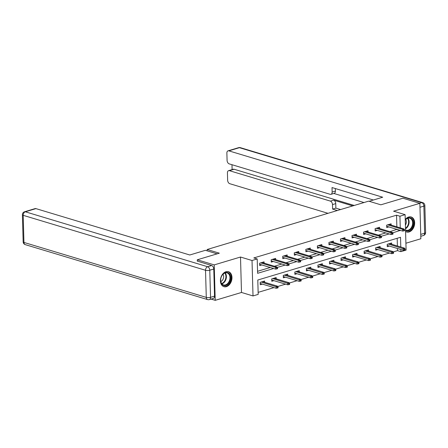 <?xml version="1.0" encoding="UTF-8"?>
<svg xmlns="http://www.w3.org/2000/svg" width="448" height="448" viewBox="0 0 448 448"><rect width="100%" height="100%" fill="white"/><g stroke="black" fill="none" stroke-linecap="round" stroke-linejoin="round"><path stroke-width="0.67" d="M226.397 286.653A7.834 5.555 106.8 0 0 231.874 279.115A7.834 5.555 106.8 0 0 228.452 271.678A7.834 5.555 106.8 0 0 225.982 271.712A7.834 5.555 106.8 0 0 220.511 279.244A7.834 5.555 106.8 0 0 223.933 286.681A7.834 5.555 106.8 0 0 226.397 286.653M405.58 231.482A7.834 5.555 106.8 0 0 406.627 231.969A7.834 5.555 106.8 0 0 409.097 231.941A7.834 5.555 106.8 0 0 414.568 224.409A7.834 5.555 106.8 0 0 411.146 216.972A7.834 5.555 106.8 0 0 408.682 217A7.834 5.555 106.8 0 0 405.25 219.548M400.792 246.999L400.518 237.283L257.796 280.022L258.194 294.386L253.014 295.938L252.022 260.501L257.208 258.95L257.606 273.314L273.638 268.514M211.081 299.09L215.214 300.334L241.489 292.466L253.014 295.938M405.91 243.23L420.857 238.756L419.866 203.319L393.59 211.187L405.11 214.659L406.101 250.096L400.921 251.647L400.859 249.53M393.215 251.916L397.533 250.628L400.921 251.647M258.138 292.365L274.002 287.616M277.738 286.496L285.55 284.161M289.285 283.041L297.097 280.7M300.832 279.58L308.644 277.245M312.379 276.125L320.191 273.784M323.926 272.664L331.738 270.329M335.474 269.209L343.291 266.868M347.026 265.748L354.838 263.413M358.574 262.293L366.386 259.952M370.121 258.832L377.933 256.497M381.668 255.377L389.48 253.036M197.316 261.218L197.277 259.79L214.222 264.897L215.214 300.334M197.277 259.79L219.335 253.182L207.133 249.508L368.659 201.141L380.862 204.814L402.92 198.212L419.866 203.319M207.133 249.508L207.172 250.846M397.533 250.628L397.471 248.506M397.398 245.974L397.186 238.28M391.681 244.25L391.642 242.973L387.201 244.306L387.268 246.697L389.379 246.064M380.134 247.71L380.094 246.434L375.654 247.761L375.721 250.158L377.826 249.525M368.581 251.166L368.547 249.889L364.106 251.222L364.174 253.613L366.279 252.986M357.034 254.626L357 253.35L352.559 254.677L352.626 257.074L354.732 256.441M345.486 258.082L345.453 256.805L341.006 258.138L341.074 260.529L343.185 259.902M333.939 261.542L333.9 260.266L329.459 261.593L329.526 263.99L331.638 263.357M322.392 264.998L322.353 263.721L317.912 265.054L317.979 267.445L320.085 266.818M310.839 268.458L310.806 267.182L306.365 268.509L306.432 270.906L308.538 270.273M299.292 271.914L299.258 270.637L294.818 271.97L294.885 274.361L296.99 273.734M287.745 275.374L287.711 274.098L283.27 275.425L283.338 277.822L285.443 277.189M276.198 278.83L276.164 277.553L271.718 278.886L271.785 281.277L273.896 280.65M264.65 282.29L264.611 281.014L260.17 282.341L260.238 284.738L262.349 284.105M396.866 226.822L396.542 215.191L253.814 257.93L257.208 258.95M257.55 271.298L270.25 267.495M274.428 266.241L281.798 264.034M285.975 262.786L293.345 260.579M297.522 259.325L304.892 257.118M309.07 255.87L316.445 253.663M320.622 252.409L327.992 250.202M332.17 248.954L339.539 246.747M343.717 245.493L351.086 243.286M355.264 242.038L362.634 239.831M366.811 238.577L374.186 236.37M378.364 235.122L385.734 232.915M389.911 231.661L396.934 229.354M391.143 225.098L391.11 223.821L386.669 225.148L386.736 227.545L388.842 226.912M379.596 228.553L379.562 227.276L375.116 228.609L375.183 231L377.294 230.367M368.049 232.014L368.01 230.737L363.569 232.064L363.636 234.461L365.747 233.828M356.502 235.469L356.462 234.192L352.022 235.525L352.089 237.916L354.194 237.283M344.949 238.93L344.915 237.653L340.474 238.98L340.542 241.377L342.647 240.744M333.402 242.385L333.368 241.108L328.927 242.441L328.994 244.832L331.1 244.199M321.854 245.846L321.821 244.569L317.38 245.896L317.447 248.293L319.553 247.66M310.307 249.301L310.274 248.024L305.827 249.357L305.894 251.748L308.006 251.115M298.76 252.762L298.721 251.485L294.28 252.812L294.347 255.209L296.458 254.576M287.213 256.217L287.174 254.94L282.733 256.273L282.8 258.664L284.906 258.031M275.66 259.678L275.626 258.401L271.186 259.728L271.253 262.125L273.358 261.492M264.113 263.133L264.079 261.856L259.638 263.189L259.706 265.58L261.811 264.947M241.489 292.466L240.503 257.029L214.222 264.897M240.503 257.029L252.022 260.501M396.542 215.191L399.93 216.21L405.11 214.659M392.75 232.848L400.327 230.373M400.254 227.842L399.93 216.21M277.267 267.428L285.186 265.059M288.814 263.973L296.733 261.598M300.367 260.512L308.286 258.143M311.914 257.051L319.833 254.682M323.462 253.596L331.38 251.227M335.009 250.135L342.927 247.766M346.556 246.68L354.474 244.311M358.103 243.219L366.027 240.85M369.656 239.764L377.574 237.395M381.203 236.303L389.122 233.934M396.945 229.555L400.333 230.58M386.697 226.268L402.662 231.078L402.612 229.354L387.666 224.851M403.805 229.914L403.827 230.871L404.572 230.647L404.544 229.69L403.805 229.914L402.612 229.354L403.945 228.956L388.998 224.448M402.662 231.078L403.827 230.871M404.544 229.69L403.945 228.956M404.365 250.029L405.104 249.805L405.076 248.847L404.337 249.066L404.365 250.029L403.2 250.23L403.15 248.506L404.482 248.108L389.536 243.606M404.337 249.066L388.203 244.003M403.2 250.23L387.234 245.42M404.482 248.108L405.076 248.847M405.261 219.962A6.776 4.805 -73.2 0 1 405.692 219.458A6.776 4.805 -73.2 0 1 412.586 219.778A6.776 4.805 -73.2 0 1 411.001 229.158A6.776 4.805 -73.2 0 1 405.552 230.418M405.541 229.93A6.278 4.452 106.8 0 0 406.196 230.216A6.278 4.452 106.8 0 0 410.469 228.698A6.278 4.452 106.8 0 0 412.625 222.566A6.278 4.452 106.8 0 0 409.819 218.198A6.278 4.452 106.8 0 0 405.552 219.716A6.278 4.452 106.8 0 0 405.261 220.041M405.406 225.142A4.469 3.17 106.8 0 0 405.731 219.526M406.039 231.739A7.784 5.516 106.8 0 0 406.101 231.762A7.784 5.516 106.8 0 0 411.393 229.88A7.784 5.516 106.8 0 0 414.07 222.275A7.784 5.516 106.8 0 0 410.592 216.86A7.784 5.516 106.8 0 0 410.53 216.838L410.592 216.86M222.992 274.165A6.776 4.805 -73.2 0 1 229.886 274.49A6.776 4.805 -73.2 0 1 228.301 283.87A6.776 4.805 -73.2 0 1 221.413 283.545A6.776 4.805 -73.2 0 1 222.992 274.165M227.769 283.405A6.278 4.452 106.8 0 0 229.925 277.273A6.278 4.452 106.8 0 0 227.119 272.905A6.278 4.452 106.8 0 0 222.852 274.422A6.278 4.452 106.8 0 0 220.696 280.554A6.278 4.452 106.8 0 0 223.496 284.922A6.278 4.452 106.8 0 0 227.769 283.405M220.825 281.557A4.469 3.17 106.8 0 0 222.113 280.622A4.469 3.17 106.8 0 0 223.031 274.238M223.339 286.446A7.784 5.516 106.8 0 0 223.401 286.468A7.784 5.516 106.8 0 0 228.698 284.586A7.784 5.516 106.8 0 0 231.37 276.982A7.784 5.516 106.8 0 0 227.892 271.566A7.784 5.516 106.8 0 0 227.83 271.55L227.892 271.566M369.135 201.281L382.698 197.221L228.833 150.847A3.013 1.921 -106.7 0 0 228.049 150.836A3.013 1.921 -106.7 0 0 226.878 153.11L227.08 160.39A3.013 1.921 -106.7 0 0 229.197 163.873L330.193 194.314A3.013 1.921 -106.7 0 0 330.977 194.326A3.013 1.921 -106.7 0 0 332.142 192.052L335.401 191.078A3.013 1.921 73.3 0 1 334.23 193.351L330.977 194.326M373.369 200.015L332.018 187.55L332.142 192.052M228.603 170.66L233.341 169.243A3.013 1.921 73.3 0 1 234.125 169.254L229.387 170.671A3.013 1.921 -106.7 0 0 228.603 170.66A3.013 1.921 -106.7 0 0 227.433 172.934L227.634 180.214A3.013 1.921 -106.7 0 0 229.751 183.697L328.009 213.315M231.98 164.713L232.114 169.607M332.494 204.602A3.013 1.921 -106.7 0 0 330.383 201.113L333.637 200.138A3.013 1.921 73.3 0 1 335.754 203.622L332.494 204.602L332.618 209.098L337.333 210.521M229.387 170.671L330.383 201.113M363.983 202.541L333.861 193.463M333.637 200.138L352.761 205.901M234.125 169.254L354.239 205.458M335.754 203.622L335.877 208.124L340.592 209.546M335.877 208.124L332.618 209.098M335.328 188.552L335.401 191.078M217.129 253.848L205.402 250.309L189.784 254.99L35.918 208.617L25.329 211.786L207.665 266.739L211.663 265.541L197.31 261.083M214.536 296.134L213.774 269.03L209.782 270.222L210.538 297.326L214.536 296.134A3.013 1.921 73.3 0 1 213.366 298.407L209.367 299.6A3.013 1.921 -106.7 0 0 210.538 297.326A3.013 0.902 -1.6 0 1 206.282 297.382L205.526 270.278L23.19 215.326L23.946 242.43L206.282 297.382A3.013 2.134 106.8 0 0 207.631 299.6A3.013 3.013 0 0 0 209.367 299.6M23.156 241.847A3.013 3.013 0 0 0 25.301 244.647A3.013 2.134 106.8 0 1 23.946 242.43A3.013 0.902 178.4 0 1 23.156 241.847L22.4 214.743A3.013 0.902 -1.6 0 0 23.19 215.326A3.013 2.134 106.8 0 1 25.329 211.786A3.013 1.921 -106.7 0 0 24.545 211.775L35.134 208.6A3.013 1.921 73.3 0 1 35.918 208.617M211.663 265.541A3.013 1.921 73.3 0 1 213.774 269.03M375.15 229.723L391.115 234.534L391.065 232.809L376.118 228.306M392.252 233.369L392.28 234.326L393.019 234.108L392.997 233.15L392.252 233.369L391.065 232.809L392.398 232.411L377.451 227.909M391.115 234.534L392.28 234.326M392.997 233.15L392.398 232.411M363.602 233.184L379.568 237.994L379.518 236.27L364.571 231.767M380.705 236.83L380.733 237.787L381.472 237.563L381.444 236.606L380.705 236.83L379.518 236.27L380.85 235.872L365.904 231.364M379.568 237.994L380.733 237.787M381.444 236.606L380.85 235.872M392.818 253.484L393.557 253.26L393.529 252.302L392.79 252.526L392.818 253.484L391.647 253.691L391.602 251.966L392.935 251.569L377.989 247.061M392.79 252.526L376.656 247.464M391.647 253.691L375.687 248.881M392.935 251.569L393.529 252.302M381.27 256.945L382.01 256.721L381.982 255.763L381.242 255.982L381.27 256.945L380.1 257.146L380.055 255.422L381.388 255.024L366.442 250.522M381.242 255.982L365.109 250.919M380.1 257.146L364.134 252.336M381.388 255.024L381.982 255.763M352.055 236.639L368.015 241.45L367.97 239.725L353.024 235.222M369.158 240.285L369.186 241.242L369.925 241.024L369.897 240.066L369.158 240.285L367.97 239.725L369.303 239.327L354.357 234.825M368.015 241.45L369.186 241.242M369.897 240.066L369.303 239.327M340.508 240.1L356.468 244.91L356.423 243.186L341.477 238.683M357.61 243.746L357.638 244.703L358.378 244.479L358.35 243.522L357.61 243.746L356.423 243.186L357.756 242.788L342.81 238.28M356.468 244.91L357.638 244.703M358.35 243.522L357.756 242.788M328.955 243.555L344.921 248.366L344.876 246.641L329.93 242.138M346.063 247.201L346.086 248.158L346.83 247.94L346.802 246.982L346.063 247.201L344.876 246.641L346.203 246.243L331.262 241.741M344.921 248.366L346.086 248.158M346.802 246.982L346.203 246.243M369.718 260.4L370.462 260.176L370.434 259.218L369.695 259.442L369.718 260.4L368.553 260.607L368.502 258.882L369.835 258.485L354.889 253.977M369.695 259.442L353.556 254.38M368.553 260.607L352.587 255.797M369.835 258.485L370.434 259.218M358.17 263.861L358.91 263.637L358.887 262.679L358.142 262.898L358.17 263.861L357.006 264.062L356.955 262.338L358.288 261.94L343.342 257.438M358.142 262.898L342.009 257.835M357.006 264.062L341.04 259.252M358.288 261.94L358.887 262.679M346.623 267.316L347.362 267.092L347.334 266.134L346.595 266.358L346.623 267.316L345.458 267.523L345.408 265.798L346.741 265.401L331.794 260.893M346.595 266.358L330.462 261.296M345.458 267.523L329.493 262.713M346.741 265.401L347.334 266.134M317.408 247.016L333.374 251.826L333.323 250.102L318.377 245.599M334.51 250.662L334.538 251.619L335.278 251.395L335.255 250.438L334.51 250.662L333.323 250.102L334.656 249.704L319.71 245.196M333.374 251.826L334.538 251.619M335.255 250.438L334.656 249.704M335.076 270.777L335.815 270.553L335.787 269.595L335.048 269.819L335.076 270.777L333.906 270.978L333.861 269.259L335.194 268.856L320.247 264.354M335.048 269.819L318.914 264.751M333.906 270.978L317.946 266.168M335.194 268.856L335.787 269.595M305.861 250.471L321.826 255.282L321.776 253.557L306.83 249.054M322.963 254.117L322.991 255.074L323.73 254.856L323.702 253.898L322.963 254.117L321.776 253.557L323.109 253.159L308.162 248.657M321.826 255.282L322.991 255.074M323.702 253.898L323.109 253.159M323.529 274.232L324.268 274.008L324.24 273.05L323.501 273.274L323.529 274.232L322.358 274.439L322.314 272.714L323.646 272.317L308.7 267.809M323.501 273.274L307.367 268.212M322.358 274.439L306.398 269.629M323.646 272.317L324.24 273.05M294.314 253.932L310.279 258.742L310.229 257.018L295.282 252.515M311.416 257.578L311.444 258.535L312.183 258.311L312.155 257.354L311.416 257.578L310.229 257.018L311.562 256.62L296.615 252.112M310.279 258.742L311.444 258.535M312.155 257.354L311.562 256.62M311.976 277.693L312.721 277.469L312.693 276.511L311.954 276.735L311.976 277.693L310.811 277.894L310.766 276.175L312.094 275.772L297.153 271.27M311.954 276.735L295.82 271.667M310.811 277.894L294.846 273.084M312.094 275.772L312.693 276.511M282.766 257.387L298.726 262.198L298.682 260.473L283.735 255.97M299.869 261.033L299.897 261.996L300.636 261.772L300.608 260.814L299.869 261.033L298.682 260.473L300.014 260.075L285.068 255.573M298.726 262.198L299.897 261.996M300.608 260.814L300.014 260.075M300.429 281.148L301.168 280.924L301.146 279.966L300.401 280.19L300.429 281.148L299.264 281.355L299.214 279.63L300.546 279.233L285.6 274.725M300.401 280.19L284.267 275.128M299.264 281.355L283.298 276.545M300.546 279.233L301.146 279.966M271.214 260.848L287.179 265.658L287.134 263.934L272.188 259.431M288.322 264.494L288.35 265.451L289.089 265.227L289.061 264.27L288.322 264.494L287.134 263.934L288.467 263.536L273.521 259.028M287.179 265.658L288.35 265.451M289.061 264.27L288.467 263.536M288.882 284.609L289.621 284.385L289.593 283.427L288.854 283.651L288.882 284.609L287.717 284.81L287.666 283.091L288.999 282.688L274.053 278.186M288.854 283.651L272.72 278.583M287.717 284.81L271.751 280M288.999 282.688L289.593 283.427M259.666 264.303L275.632 269.114L275.582 267.389L260.635 262.886M276.774 267.949L276.797 268.912L277.542 268.688L277.514 267.73L276.774 267.949L275.582 267.389L276.914 266.991L261.968 262.489M275.632 269.114L276.797 268.912M277.514 267.73L276.914 266.991M277.334 288.064L278.074 287.84L278.046 286.882L277.306 287.106L277.334 288.064L276.17 288.271L276.119 286.546L277.452 286.149L262.506 281.641M277.306 287.106L261.173 282.044M276.17 288.271L260.204 283.461M277.452 286.149L278.046 286.882M407.893 218.204A6.278 4.452 -73.2 0 1 406.935 227.634A6.278 4.452 -73.2 0 1 405.507 228.766M405.49 228.262A6.07 4.306 106.8 0 0 406.521 227.382A6.07 4.306 106.8 0 0 407.501 218.338M225.193 272.916A6.278 4.452 -73.2 0 1 224.235 282.341A6.278 4.452 -73.2 0 1 221.894 283.853M221.642 283.528A6.07 4.306 106.8 0 0 223.821 282.094A6.07 4.306 106.8 0 0 224.801 273.045M420.734 234.388L424.62 233.223L423.864 206.119L419.978 207.284M419.664 203.258L421.753 202.63L239.417 147.678L228.833 150.847M238.633 147.666A3.013 1.921 73.3 0 1 239.417 147.678A3.013 2.134 106.8 0 1 240.369 147.666A3.013 3.013 0 0 0 238.633 147.666L228.049 150.836M421.753 202.63A3.013 1.921 73.3 0 1 423.864 206.119A3.013 0.902 178.4 0 0 424.844 205.419A3.013 3.013 0 0 0 422.699 202.619A3.013 2.134 106.8 0 0 421.753 202.63M424.62 233.223A3.013 1.921 73.3 0 1 423.455 235.497A3.013 3.013 0 0 0 425.6 232.523A3.013 0.902 -1.6 0 1 424.62 233.223M207.665 266.739A3.013 2.134 106.8 0 0 205.526 270.278A3.013 0.902 178.4 0 0 209.782 270.222A3.013 1.921 -106.7 0 0 207.665 266.739M240.369 147.666L422.699 202.619M420.79 236.292L423.455 235.497M424.844 205.419L425.6 232.523M24.545 211.775A3.013 3.013 0 0 0 22.4 214.743M25.301 244.647L207.631 299.6"/></g></svg>

